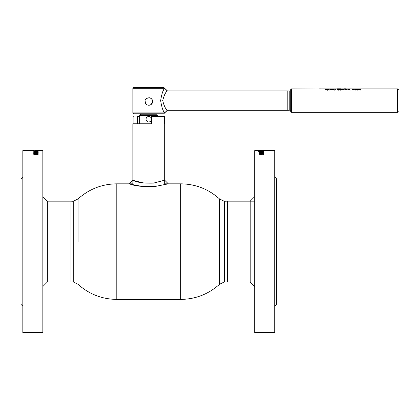 <?xml version="1.0" encoding="UTF-8"?>
<svg xmlns="http://www.w3.org/2000/svg" width="420" height="420" viewBox="0 0 420 420"><rect width="100%" height="100%" fill="white"/><g stroke="black" fill="none" stroke-linecap="round" stroke-linejoin="round"><path stroke-width="0.63" d="M224.296 281.941L224.296 201.296A40.446 40.446 0 0 1 227.456 201.175L227.456 282.067A40.446 40.446 0 0 1 224.296 281.941L219.476 284.34C208.446 294.194 195.536 299.213 180.747 299.397L116.802 299.397L116.802 183.839L132.851 183.839L132.851 123.785L151.594 123.785L151.594 116.051L163.984 116.051L164.446 116.508L151.594 116.508L151.594 116.051M133.103 123.785L133.103 116.508L133.565 116.051L139.676 116.051L136.82 116.051L137.287 116.508L139.676 116.508M164.446 123.785L164.446 116.508M180.747 299.397L180.747 183.839L164.698 183.839L164.698 123.785M137.287 123.785L137.287 116.508M142.968 186.58L130.195 184.128C135.13 186.076 143.262 186.895 154.586 186.58L168.336 183.839L164.698 180.201L153.562 183.104C143.987 183.393 137.329 182.522 133.586 180.484L143.992 183.104M224.296 201.296L219.476 198.902L219.476 284.34L219.476 198.902C208.446 189.042 195.536 184.023 180.747 183.839M78.073 241.621L78.073 198.902L78.073 241.621M150.654 121.217A2.73 2.73 0 0 0 150.754 117.353A2.73 2.73 0 0 0 146.895 117.259A2.73 2.73 0 0 0 146.795 121.117A2.73 2.73 0 0 0 150.654 121.217M37.359 154.124L36.85 153.872L36.246 154.187L37.359 154.124M35.469 153.211L34.582 153.279L35.469 153.211M33.805 154.009L33.805 154.403L33.878 153.967L36.881 153.667L38.136 154.066L38.136 154.403L33.805 154.403L34.934 153.741M38.246 154.172L37.081 153.846M37.417 153.809L37.081 153.783M37.469 154.182L36.083 154.192M36.356 154.051L35.259 153.93M35.248 152.985L33.695 153.316M37.543 153.001L37.086 153.101M35.469 153.421L34.471 153.305M37.343 152.56L36.892 152.497M38.078 152.281L37.464 152.135M38.136 151.583L37.359 151.405L37.359 151.741M36.503 150.633L35.123 150.633M33.805 150.77L38.136 150.901L33.805 150.77M38.136 151.016L35.296 151.216L38.136 151.31L33.805 151.31L36.655 151.022L33.805 150.953L38.136 150.953M38.136 151.741L33.805 151.741L33.805 151.405L37.359 151.625M33.695 152.261L35.984 151.867L38.246 152.261L35.968 152.717L33.695 152.261M38.136 152.996L36.246 153.221L38.136 153.473L33.805 153.473M33.957 150.628L22.822 150.628L22.822 332.608L42.84 332.608L42.84 150.628L35.333 150.628M22.822 306.222L21 304.406L21 178.836L22.822 177.014M34.471 153.484L35.248 153.279M37.417 153.699L37.963 153.83M34.934 153.815L35.537 153.793M37.081 152.46L37.469 152.46M36.892 152.675L36.01 152.554M33.936 153.001L36.115 153.001M36.393 153.001L37.973 153.001M35.511 151.589L36.194 151.552M38.136 151.489L37.548 151.489M36.005 151.489L35.416 151.515M34.582 151.557L33.968 151.589M33.805 151.226L34.928 151.31M35.296 151.4L34.566 151.205M37.018 151.31L38.136 151.232M36.015 150.659L34.582 150.712L36.015 150.843M35.012 151.137L36.393 151.137M37.816 151.216L36.482 151.31M36.194 151.489L35.416 151.489M34.582 151.489L33.805 151.489M35.474 151.205L34.093 151.205M37.191 151.919L35.984 151.919M33.805 151.741L34.582 151.589M36.246 153.279L38.136 153.473M35.469 153.384L34.582 153.458L35.469 153.384M36.288 154.187L37.359 154.361L36.85 154.046M35.527 154.303L34.582 154.361L35.527 154.303M38.136 154.403L36.881 153.841L34.934 153.914M35.038 154.119L34.582 154.292M33.742 152.35L34.76 152.103M36.834 152.68L37.396 152.355M35.978 152.733L37.469 152.261L35.973 151.998L34.471 152.266L35.117 152.68M35.726 152.891L34.986 152.849M37.175 152.098L38.204 152.355M34.471 152.266L35.978 152.554M36.083 154.366L36.209 154.051M37.081 154.187L37.469 154.355M34.524 154.355L35.301 154.382M70.093 201.175A40.446 40.446 0 0 1 73.253 201.296L73.253 281.941A40.446 40.446 0 0 1 70.093 282.067L70.093 201.175L47.339 201.175L42.84 196.67M42.84 286.571L47.339 282.067L47.339 201.175M263.744 154.009L263.744 154.565L263.02 154.565L263.02 154.177L260.804 154.581L259.298 154.172L260.463 153.783L260.075 154.182L260.778 154.355L261.466 154.192L261.34 153.872L263.744 154.009M262.3 153.163L263.078 153.305L262.5 153.442L259.408 152.959L259.408 153.652L260.132 153.652L260.132 153.29L262.553 153.641L263.855 153.316L262.3 152.985L263.855 153.494M263.744 152.135L260.894 152.654L263.744 152.822L259.408 152.822L262.253 152.281L259.408 152.135L263.744 152.135M260.19 151.699L263.744 151.583L262.51 151.988L259.408 151.699M258.631 151.179L263.855 151.421L258.631 151.363M263.855 150.995L259.298 150.995L263.855 150.995M261.744 150.806L259.298 150.754L263.855 150.754L261.744 150.985M263.744 150.649L274.727 150.628L274.727 332.608L254.709 332.608L254.709 150.628L262.421 150.633M263.744 150.665L259.408 150.649L262.175 150.811M262.175 150.628L259.408 150.628M262.747 151.625L262.132 151.625M262.038 151.589L261.303 151.741M261.356 151.625L260.19 151.625M261.734 152.712L262.432 152.68M274.727 177.014L276.549 178.836L276.549 304.406L274.727 306.222M259.298 154.345L260.463 154.019M260.463 154.192L260.075 154.355L260.778 154.534L261.466 154.366L261.34 154.051L263.744 154.187M261.172 153.258L262.941 153.4M259.802 152.959L261.172 153.431M259.408 153.137L259.802 153.137M262.253 152.281L259.408 152.849M262.253 152.313L263.366 152.313M259.408 152.959L259.802 153.001M262.154 152.654L260.972 152.822M263.744 151.715L261.944 151.583M261.524 151.116L260.075 151.174M263.078 151.074L263.855 151.174M259.298 151.179L261.534 151.058M263.078 150.995L261.524 150.932M260.626 150.843L259.298 150.938M260.694 150.901L260.075 150.938L260.678 150.974M262.584 150.911L262.075 150.938L262.584 150.911M263.855 150.938L262.626 151.011M261.744 150.896L262.642 150.88M262.421 150.811L263.34 150.811M259.817 150.827L261.66 150.811M261.875 150.811L262.253 150.628M260.626 150.911L260.279 150.911M260.106 150.948L260.437 150.948M262.715 150.948L263.009 150.948M262.248 151.137L260.904 151.137M262.878 151.877L262.075 151.877L262.878 151.919M261.308 151.762L262.878 152.003L262.967 151.636M262.589 152.654L261.618 152.733M260.075 152.439L261.576 152.177L263.078 152.444M262.773 152.822L263.56 152.654M260.085 152.135L259.466 152.281M263.666 152.276L263.114 152.145M262.967 153.405L262.075 153.421M261.298 154.303L260.19 154.277M262.615 153.914L261.324 153.888M263.744 154.382L263.329 153.988M260.694 150.722L260.075 150.754L260.694 150.722M262.584 150.728L262.075 150.754L262.584 150.728M262.075 151.919L262.516 152.035M262.967 151.762L263.734 151.762M263.214 152.135L261.366 152.019M262.967 151.699L262.075 151.741M254.709 196.67L250.204 201.175L250.204 282.067L254.709 286.571M73.253 281.941L78.073 284.34C89.103 294.194 102.013 299.213 116.802 299.397M73.253 201.296L78.073 198.902C89.103 189.042 102.013 184.023 116.802 183.839M133.76 87.392L163.79 87.392L164.698 88.3L132.851 88.3L133.76 87.392M164.698 112.864L163.79 113.778L133.76 113.778L132.851 112.864L164.698 112.864L167.428 110.271M152.476 100.748L152.549 101.493C152.785 96.621 144.764 96.621 145 101.493C144.764 106.36 152.78 106.37 152.549 101.493L151.441 104.165M132.851 112.864L132.851 88.3M150.875 104.633L149.515 105.194M148.974 105.263L148.029 105.194M147.394 105.011L147.105 104.879M145.651 103.614L145.063 100.79M145.635 99.393L146.102 98.821M146.669 98.359L149.515 97.792M150.234 98.007L150.875 98.354M151.909 99.393L152.261 100.039M399 108.181L399 92.983L399 108.181M167.228 110.271L287.207 110.271L287.207 90.893L167.228 90.893M290.719 110.182L289.81 110.182L289.81 90.983L287.207 90.893M289.81 110.182L287.207 110.271M290.719 90.983L289.81 90.983M397.635 112.277L397.635 88.888A1.365 1.365 0 0 1 399 90.253L399 110.912A1.365 1.365 0 0 1 397.635 112.277L291.632 112.277A0.908 0.908 0 0 1 290.719 111.363L290.719 89.801A0.908 0.908 0 0 1 291.632 88.888L291.632 112.277M323.925 89.03L291.632 88.888M397.635 88.888L321.4 88.888M328.109 89.402L327.453 90.142L326.608 89.544L325.747 90.142L325.101 89.402M331.663 89.402L331.012 90.142L330.162 89.544L329.306 90.142L328.661 89.402M335.218 89.402L334.567 90.142L333.716 89.544L332.861 90.142L332.215 89.402M336.063 90.142L336.452 89.99L336.063 90.142M339.549 89.68L338.552 90.158L337.906 90.011M337.906 90.058L339.549 89.639L337.906 89.208M340.379 90.142L340.379 89.402L341.639 89.418L340.825 89.57L340.762 90.142L340.379 90.142M344.211 89.686L343.13 90.158L342.043 89.733L342.4 89.455M346.642 89.885L345.97 90.158L344.831 89.696M347.03 89.68L345.214 89.68L347.02 89.817L345.97 90.074L344.831 89.654L345.944 89.302L347.03 89.764L345.261 89.764M348.212 90.058L347.823 90.142L347.823 89.313L348.936 89.302L349.692 89.455L349.713 90.058L348.836 89.397L347.823 90.058M349.33 90.058L349.713 90.058M349.33 89.66L348.212 89.707M350.716 90.142L351.099 89.99L350.716 90.142M353.745 89.833L353.147 90.158L352.065 89.733L353.131 89.392L354.06 89.586L352.448 89.733L353.745 89.833M356.806 89.686L355.73 90.158L354.643 89.733L355 89.455M357.971 90.058L357.583 90.142L357.583 89.313L358.664 89.302L360.769 89.518L360.769 90.142L359.956 89.397L359.368 89.597L359.368 90.058L358.559 89.397L357.583 90.058M360.769 90.142L360.386 90.058M360.386 89.644L359.368 89.68M358.985 90.058L359.368 90.058M358.985 89.633L357.971 89.723M336.945 88.798L341.156 88.798L337.838 88.888M331.606 88.888L332.498 88.888M326.072 88.961L324.97 88.888M330.073 88.888L328.97 88.961M355.231 88.888L356.118 88.888M350.459 88.888L349.566 88.888M353.876 88.888L351.813 88.888M352.527 88.951L353.183 88.967M362.187 88.888L363.132 88.888M362.187 88.798L361.41 88.961M358.512 88.961L357.409 88.888M365.489 88.888L364.381 88.888M368.398 88.888L367.311 88.888M326.377 89.313L327.269 89.864L328.214 89.313L327.453 90.058L326.608 89.455L325.747 90.058L324.996 89.313L325.936 89.88L326.377 89.313M330.398 89.313L330.829 89.864L331.774 89.313L331.012 90.058L330.162 89.455L329.306 90.058L328.55 89.313L329.49 89.88L330.398 89.313M335.328 89.313L334.567 90.058L333.716 89.455L332.861 90.058L332.11 89.313L333.044 89.88L333.491 89.313L334.383 89.864L335.328 89.402M356.428 89.644L355.026 89.649L355.73 89.938L356.428 89.644M355.73 90.074L354.643 89.649L355.73 89.302L356.811 89.639L355.73 90.074M346.484 89.455L345.214 89.565L346.484 89.455M343.828 89.644L342.426 89.649L343.13 89.938L343.828 89.644M343.13 90.074L342.043 89.649L343.13 89.302L344.211 89.639L343.13 90.074M339.166 89.733L337.906 89.728M338.525 89.938L339.166 89.649L337.906 89.644L338.525 89.938M337.906 89.397L337.522 89.119L337.522 90.058M356.428 89.728L355.026 89.733M346.647 89.649L345.214 89.649M343.828 89.728L342.426 89.733M348.017 88.888L342.305 88.888M345.954 88.798L344.348 88.798M346.973 89.901L346.122 90.153M343.298 88.888L347.014 88.888M319.715 88.825L323.032 88.94M323.925 88.94L318.827 88.888M327.521 90.195L327.138 89.707M164.619 112.864L164.619 112.864C162.992 111.043 161.668 106.948 160.655 100.59C161.668 94.222 162.992 90.121 164.619 88.3L167.339 90.998C165.601 92.111 164.052 95.303 162.692 100.58C164.052 105.861 165.601 109.058 167.339 110.166L164.619 112.864M156.949 113.778L156.949 114.776L157.873 115.595L139.676 115.595L139.676 123.785M157.873 115.595L157.873 116.051M156.949 114.776L140.6 114.776L139.676 115.595M140.6 113.778L140.6 114.776M132.851 180.201L129.213 183.839M70.093 282.067L42.84 282.067M227.456 201.175L254.709 201.175M227.456 282.067L250.204 282.067M164.698 88.3L167.428 90.893"/></g></svg>

